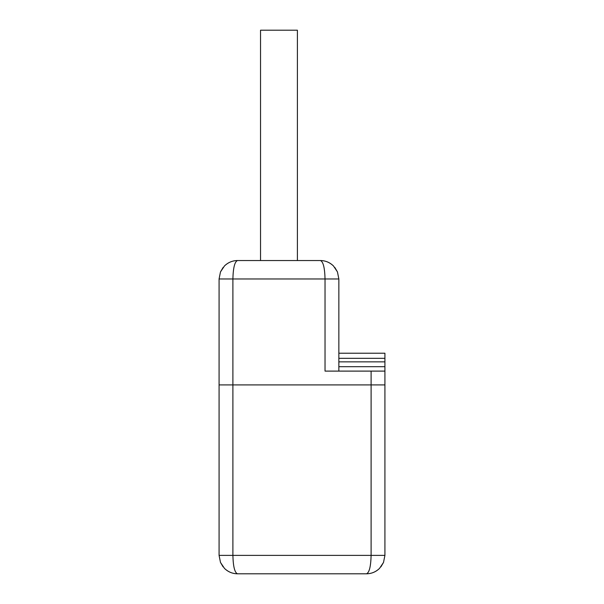<?xml version="1.0" encoding="UTF-8"?>
<svg xmlns="http://www.w3.org/2000/svg" width="604" height="604" viewBox="0 0 604 604"><rect width="100%" height="100%" fill="white"/><g stroke="black" fill="none" stroke-linecap="round" stroke-linejoin="round"><path stroke-width="0.91" d="M297.394 260.535L297.394 30.2L260.535 30.2L260.535 260.535M371.105 371.105L384.922 371.105L384.922 384.922L219.078 384.922L219.078 278.965L220.483 271.913L219.078 278.965L232.895 278.965L232.895 384.922L384.922 384.922L384.922 555.37L383.517 562.43L384.922 555.37L371.105 555.37L371.105 371.105L325.035 371.105L325.035 278.965C324.756 267.798 323.223 261.653 320.43 260.535C325.481 260.618 329.822 262.423 333.453 265.934C329.822 262.423 325.481 260.618 320.43 260.535L237.508 260.535C234.714 261.653 233.174 267.798 232.895 278.965L338.852 278.965L338.852 371.105M338.852 353.219L384.922 353.219L384.922 371.105M237.508 260.535C232.449 260.618 228.108 262.423 224.477 265.934L220.483 271.913L224.477 265.934C228.108 262.423 232.449 260.618 237.508 260.535C232.563 260.588 228.214 262.385 224.477 265.934L224.484 265.926M338.852 278.965L337.447 271.913L333.453 265.934L337.447 271.913L338.852 278.965M338.852 366.681L384.922 366.681M384.922 361.849L338.852 361.849M338.852 358.331L384.922 358.331M379.516 568.409L379.523 568.402C375.786 571.95 371.437 573.755 366.492 573.8L237.508 573.8C232.449 573.717 228.108 571.92 224.477 568.402C228.108 571.92 232.449 573.717 237.508 573.8C234.714 572.683 233.174 566.544 232.895 555.37L371.105 555.37C370.826 566.544 369.286 572.683 366.492 573.8C371.551 573.717 375.892 571.92 379.523 568.402L383.517 562.43L379.523 568.402C375.892 571.92 371.551 573.717 366.492 573.8L366.515 573.8M219.078 555.37L219.078 384.922L232.895 384.922L232.895 555.37L219.078 555.37L220.483 562.43L224.477 568.402L220.483 562.43L219.078 555.37M225.518 264.975L227.444 263.54M228.803 262.74L229.875 262.212M234.458 260.8L235.107 260.702M236.557 260.566L237.13 260.543M223.102 267.474L220.483 271.913L223.102 267.474M320.43 260.535C325.375 260.588 329.716 262.385 333.453 265.934L333.446 265.926M332.411 264.975L330.486 263.54M329.157 262.748L328.063 262.212M323.472 260.8L322.823 260.702M321.373 260.566L320.807 260.543M334.827 267.474L337.447 271.913M378.481 569.368L376.556 570.803M375.197 571.603L374.125 572.131M369.542 573.543L368.893 573.641M367.443 573.777L366.87 573.792M380.897 566.869L383.517 562.43L380.897 566.869M237.485 573.8L237.508 573.8C232.563 573.755 228.214 571.95 224.477 568.402L224.484 568.409M225.518 569.368L227.444 570.803M228.803 571.603L229.875 572.131M234.458 573.543L235.107 573.641M236.557 573.777L237.13 573.792M223.102 566.869L220.483 562.43"/></g></svg>
